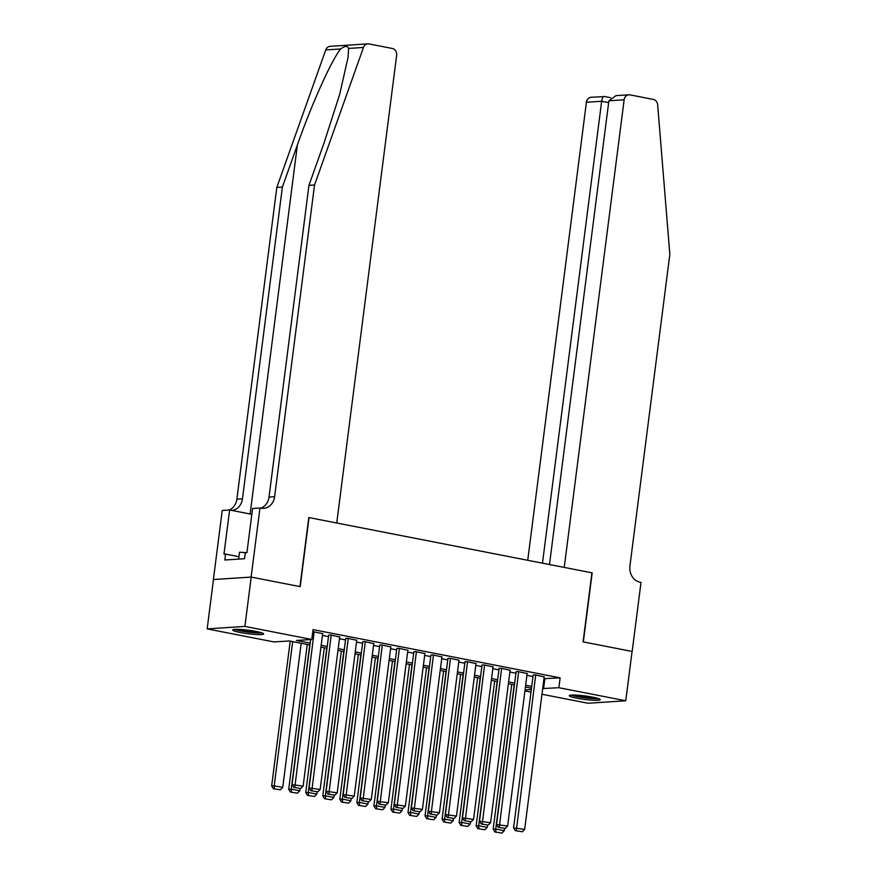 <?xml version="1.0" encoding="UTF-8"?>
<svg xmlns="http://www.w3.org/2000/svg" width="877" height="877" viewBox="0 0 877 877"><rect width="100%" height="100%" fill="white"/><g stroke="black" fill="none" stroke-linecap="round" stroke-linejoin="round"><path stroke-width="1.32" d="M256.128 631.451A15.611 1.765 7.3 0 1 263.659 633.961A15.611 1.765 7.3 0 1 255.722 634.477A15.611 1.765 7.3 0 1 240.221 632.492A15.611 1.765 7.3 0 1 232.69 629.993A15.611 1.765 7.3 0 1 240.638 629.467A15.611 1.765 7.3 0 1 256.128 631.451M592.688 697.16A15.611 1.765 7.3 0 1 600.23 699.66A15.611 1.765 7.3 0 1 592.282 700.186A15.611 1.765 7.3 0 1 576.781 698.202A15.611 1.765 7.3 0 1 569.25 695.691A15.611 1.765 7.3 0 1 577.198 695.176A15.611 1.765 7.3 0 1 592.688 697.16M251.129 577.066L299.945 586.592L308.792 517.54L336.735 522.999L396.645 55.383A6.007 5.163 86.2 0 0 392.293 48.465L369.031 43.927A6.007 5.163 86.2 0 0 367.88 43.85A6.007 5.163 86.2 0 0 363.484 47.457L314.536 184.97L274.611 496.711A14.01 12.048 -93.8 0 1 263.593 508.364A14.01 12.048 -93.8 0 1 260.907 508.189L259.976 508.013L251.129 577.066L213.385 579.544L251.206 577.088L300.197 586.647L309.044 517.594L591.931 572.824L583.084 641.876L632.076 651.436L625.761 700.767L588.018 703.244L541.964 694.255M530.98 692.106L524.928 690.923M309.943 644.968L289.333 640.944L274.041 641.942L207.158 628.886L244.891 626.408L311.773 639.465L296.481 640.473L310.173 643.148M213.473 579.554L207.158 628.886M322.659 633.643L312.782 631.615M339.695 636.965L330.355 634.915L328.656 635.244M356.742 640.287L347.402 638.237L345.702 638.577M373.777 643.619L364.437 641.569L362.738 641.898M390.824 646.941L381.473 644.891L379.785 645.231M407.86 650.274L398.52 648.224L396.821 648.552M424.906 653.595L415.555 651.545L413.867 651.885M441.942 656.928L432.602 654.878L430.903 655.207M458.989 660.249L449.638 658.199L447.95 658.528M476.025 663.582L466.685 661.532L464.985 661.861M493.071 666.904L483.72 664.854L482.032 665.183M510.107 670.236L500.767 668.186L499.068 668.515M527.154 673.558L517.803 671.508L516.115 671.837M543.959 678.677L560.14 677.844L313.045 629.598L311.773 639.465M322.429 635.43L328.48 636.603M339.476 638.752L345.527 639.936M356.511 642.085L362.563 643.258M373.547 645.406L379.609 646.59M390.594 648.739L396.645 649.912M407.63 652.06L413.692 653.244M424.676 655.382L430.728 656.566M441.712 658.715L447.774 659.899M458.759 662.036L464.81 663.22M475.794 665.369L481.857 666.553M492.841 668.691L498.892 669.875M509.877 672.023L515.939 673.207M526.924 675.345L532.975 676.529M544.189 676.891L534.849 674.83L533.15 675.169M251.206 577.088L244.891 626.408M560.14 677.844L558.868 687.711L625.761 700.767M542.699 688.544L558.868 687.711M321.168 645.286L327.22 646.47M338.204 648.618L344.255 649.802M355.251 651.94L361.302 653.124M372.286 655.272L378.338 656.456M389.333 658.594L395.384 659.778M406.369 661.927L412.42 663.111M423.416 665.248L429.467 666.432M440.451 668.581L446.503 669.765M457.498 671.903L463.549 673.087M474.534 675.235L480.585 676.419M491.58 678.557L497.632 679.741M508.616 681.889L514.667 683.073M525.663 685.211L531.714 686.395M531.484 688.215L525.422 687.031M514.437 684.882L508.386 683.709M497.402 681.561L491.339 680.377M480.355 678.228L474.304 677.055M463.319 674.906L457.257 673.722M446.272 671.574L440.221 670.401M429.237 668.252L423.174 667.068M412.19 664.919L406.139 663.746M395.154 661.598L389.092 660.414M378.108 658.265L372.056 657.092M361.072 654.944L355.01 653.76M344.025 651.622L337.974 650.438M326.989 648.289L320.938 647.105M525.06 689.925L531.309 689.519M544.836 678.842L543.576 688.708M544.222 676.66L524.654 829.379L513.582 827.888L515.303 830.651L522.286 831.747L515.303 830.651M533.183 674.939L513.582 827.888M535.704 675.005L516.323 830.585M522.286 831.747L524.654 829.379M511.74 684.356L493.192 829.225L495.735 829.05L514.207 684.838M504.549 828.469L504.264 830.716L501.885 833.084L494.902 831.988L501.885 833.084M495.922 831.922L495.735 829.05L504.264 830.716M494.902 831.988L493.192 829.225M597.38 698.245A13.517 1.524 7.3 0 1 584.729 697.61A13.517 1.524 7.3 0 1 572.363 695.044M576.88 695.154A12.508 1.414 -172.7 0 0 584.871 696.513A12.508 1.414 -172.7 0 0 592.984 697.215M571.07 695.11A15.512 1.754 -172.7 0 0 584.696 697.84A15.512 1.754 -172.7 0 0 598.607 698.64M260.82 632.536A13.517 1.524 7.3 0 1 248.169 631.911A13.517 1.524 7.3 0 1 235.803 629.335M240.32 629.445A12.508 1.414 -172.7 0 0 248.312 630.804A12.508 1.414 -172.7 0 0 256.424 631.506M234.51 629.401A15.512 1.754 -172.7 0 0 248.136 632.131A15.512 1.754 -172.7 0 0 262.048 632.931M238.621 559.098L239.531 552.225L246.919 552.685L245.286 552.795L244.53 558.715L224.841 560.008L225.597 554.089L223.964 554.198L229.631 509.997L222.232 510.48L213.385 579.544M238.654 559.098L239.531 552.225M632.076 651.458L583.337 641.92L592.183 572.867L564.24 567.408L624.139 99.803L608.89 100.8L549.484 564.536M608.89 100.8L615.994 95.648L628.864 94.804A6.007 5.163 86.2 0 1 630.015 94.88L653.277 99.419A6.007 5.163 86.2 0 1 657.662 104.889L669.842 254.33L629.916 566.082A14.01 12.048 86.2 0 0 640.067 582.218L641.01 582.405L632.164 651.458M542.479 563.166L601.655 101.272L586.406 102.269A6.007 5.163 -93.8 0 1 591.12 97.281L604.461 96.558C603.179 96.207 602.236 97.775 601.655 101.272L608.66 102.642M527.735 560.282L586.406 102.269M628.864 94.804A6.007 5.163 86.2 0 0 624.139 99.803M314.536 184.97L308.956 185.332L323.964 143.17L339.75 94.102L348.092 57.191L348.564 48.432C347.654 45.615 345.023 45.79 340.671 48.959C331.901 59.318 311.467 104.626 297.391 144.913L282.383 187.075L242.458 498.816A14.01 12.048 -93.8 0 1 231.868 510.436M282.383 187.075L276.803 187.448L236.867 499.188A14.01 12.048 -93.8 0 1 229.281 510.019M260.776 508.167A14.01 12.048 -93.8 0 0 269.02 497.073L308.956 185.332M340.671 48.959L325.751 49.934L276.803 187.448M259.976 508.013L252.576 508.496L246.919 552.685M251.831 514.339L229.631 509.997M325.751 49.934A6.007 5.163 -93.8 0 1 330.136 46.328L367.88 43.85M238.939 556.698L225.597 554.089M527.176 673.339L507.619 826.057L496.546 824.555L498.257 827.318L505.24 828.414L498.257 827.318M516.136 671.618L496.546 824.555M518.658 671.672L499.276 827.252M505.24 828.414L507.619 826.057M510.14 670.006L490.572 822.725L479.5 821.234L481.221 823.996L488.204 825.093L481.221 823.996M499.101 668.285L479.5 821.234M501.622 668.351L482.24 823.931M488.204 825.093L490.572 822.725M493.093 666.684L473.536 819.403L462.464 817.901L464.174 820.664L471.157 821.76L464.174 820.664M482.054 664.963L462.464 817.901M484.575 665.018L465.194 820.598M471.157 821.76L473.536 819.403M476.058 663.352L456.489 816.07L445.428 814.58L447.138 817.342L454.122 818.438L447.138 817.342M465.018 661.642L445.428 814.58M467.54 661.697L448.158 817.276M454.122 818.438L456.489 816.07M494.705 681.034L476.145 825.893L478.699 825.728L497.171 681.517M487.502 825.136L487.217 827.395L484.849 829.752L477.866 828.655L484.849 829.752M478.886 828.59L478.699 825.728L487.217 827.395M477.866 828.655L476.145 825.893M477.658 677.702L459.109 822.571L461.653 822.396L480.136 678.184M470.467 821.815L470.182 824.062L467.803 826.43L460.82 825.334L467.803 826.43M461.839 825.268L461.653 822.396L470.182 824.062M460.82 825.334L459.109 822.571M460.622 674.38L442.063 819.239L444.617 819.074L463.089 674.862M453.42 818.482L453.135 820.74L450.767 823.097L443.784 822.001L450.767 823.097M444.803 821.935L444.617 819.074L453.135 820.74M443.784 822.001L442.063 819.239M443.587 671.048L425.027 815.917L427.57 815.742L446.053 671.53M436.384 815.161L436.099 817.408L433.72 819.776L426.737 818.679L433.72 819.776M427.757 818.614L427.57 815.742L436.099 817.408M426.737 818.679L425.027 815.917M459.011 660.03L439.454 812.749L428.382 811.247L430.092 814.009L437.086 815.106L430.092 814.009M447.972 658.309L428.382 811.247M450.493 658.364L431.111 813.944M437.086 815.106L439.454 812.749M426.54 667.726L407.98 812.584L410.535 812.42L429.006 668.208M419.338 811.828L419.053 814.086L416.685 816.443L409.702 815.347L416.685 816.443M410.721 815.281L410.535 812.42L419.053 814.086M409.702 815.347L407.98 812.584M441.975 656.698L422.407 809.416L411.346 807.925L413.056 810.688L420.039 811.784L413.056 810.688M430.936 654.987L411.346 807.925M433.457 655.042L414.076 810.622M420.039 811.784L422.407 809.416M409.504 664.404L390.945 809.263L393.488 809.087L411.971 664.876M402.302 808.506L402.017 810.754L399.638 813.122L392.655 812.025L399.638 813.122M393.674 811.959L393.488 809.087L402.017 810.754M392.655 812.025L390.945 809.263M424.928 653.376L405.371 806.095L394.299 804.593L396.009 807.355L403.003 808.451L396.009 807.355M413.889 651.655L394.299 804.593M416.411 651.71L397.029 807.289M403.003 808.451L405.371 806.095M392.457 661.072L373.898 805.93L376.452 805.766L394.924 661.554M385.255 805.174L384.97 807.432L382.602 809.8L375.619 808.693L382.602 809.8M376.639 808.627L376.452 805.766L384.97 807.432M375.619 808.693L373.898 805.93M407.893 650.054L388.325 802.762L377.263 801.271L378.974 804.034L385.957 805.13L378.974 804.034M396.853 648.333L377.263 801.271M399.375 648.388L379.993 803.968M385.957 805.13L388.325 802.762M375.422 657.75L356.862 802.608L359.406 802.433L377.888 658.221M368.219 801.852L367.934 804.099L365.556 806.467L358.572 805.371L365.556 806.467M359.592 805.305L359.406 802.433L367.934 804.099M358.572 805.371L356.862 802.608M390.846 646.722L371.289 799.44L360.217 797.938L361.927 800.701L368.921 801.797L361.927 800.701M379.807 645.001L360.217 797.938M382.328 645.055L362.957 800.635M368.921 801.797L371.289 799.44M358.375 654.417L339.816 799.276L342.37 799.111L360.842 654.9M351.173 798.519L350.888 800.778L348.52 803.146L341.537 802.038L348.52 803.146M342.556 801.973L342.37 799.111L350.888 800.778M341.537 802.038L339.816 799.276M373.81 643.4L354.242 796.108L343.181 794.617L344.891 797.379L351.874 798.476L344.891 797.379M362.771 641.679L343.181 794.617M365.292 641.734L345.911 797.314M351.874 798.476L354.242 796.108M341.339 651.096L322.78 795.954L325.323 795.79L343.806 651.567M334.137 795.198L333.852 797.445L331.473 799.813L324.49 798.717L331.473 799.813M325.51 798.651L325.323 795.79L333.852 797.445M324.49 798.717L322.78 795.954M356.764 640.067L337.207 792.786L326.134 791.284L327.845 794.047L334.839 795.143L327.845 794.047M345.724 638.346L326.134 791.284M348.246 638.401L328.875 793.981M334.839 795.143L337.207 792.786M324.293 647.763L305.733 792.622L308.287 792.457L326.759 648.246M317.101 791.865L316.805 794.123L314.437 796.491L307.454 795.384L314.437 796.491M308.474 795.318L308.287 792.457L316.805 794.123M307.454 795.384L305.733 792.622M339.728 636.746L320.16 789.453L309.099 787.963L310.809 790.725L317.792 791.821L310.809 790.725M328.689 635.025L309.099 787.963M331.21 635.08L311.828 790.659M317.792 791.821L320.16 789.453M307.257 644.442L288.697 789.3L291.241 789.136L309.724 644.924M300.055 788.544L299.77 790.791L297.391 793.159L290.408 792.063L297.391 793.159M291.427 791.997L291.241 789.136L299.77 790.791M290.408 792.063L288.697 789.3M322.692 633.413L303.124 786.132L292.052 784.63L293.773 787.393L300.756 788.5L293.773 787.393M310.644 639.541L292.052 784.63M314.163 631.747L294.793 787.327M300.756 788.5L303.124 786.132M290.21 641.109L271.651 785.967L274.205 785.803L292.677 641.591M301.195 643.258L282.723 787.469L280.355 789.837L273.372 788.73L280.355 789.837M274.391 788.664L274.205 785.803L282.723 787.469M273.372 788.73L271.651 785.967M297.391 144.913L250.109 513.999M242.458 498.816L236.867 499.188M269.02 497.073L274.611 496.711M363.484 47.457L348.564 48.432M610.622 97.698L604.187 96.448"/></g></svg>

